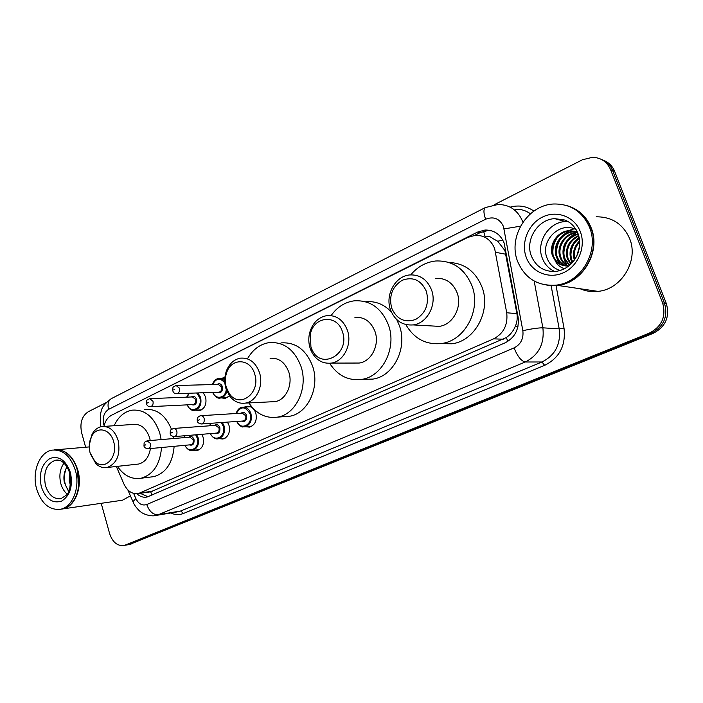 <?xml version="1.0" encoding="UTF-8"?>
<svg xmlns="http://www.w3.org/2000/svg" width="703" height="703" viewBox="0 0 703 703"><rect width="100%" height="100%" fill="white"/><g stroke="black" fill="none" stroke-linecap="round" stroke-linejoin="round"><path stroke-width="1.05" d="M244.459 407.063L246.639 406.29C250.909 405.912 253.968 408.197 255.83 413.144C257.236 420.403 255.127 425.06 249.512 427.116L245.76 426.747M227.473 422.125L229.002 425.341C230.364 432.45 228.352 437.011 222.956 439.015L219.398 438.69M201.823 434.313L203.079 437.134C204.397 444.103 202.473 448.567 197.288 450.526L193.896 450.228M203.229 392.74L205.584 396.975C206.902 404.128 204.872 408.671 199.467 410.614L195.926 410.174M229.529 395.877L225.224 398.399L221.489 397.916M151.997 495.123L150.679 491.836L506.283 337.554C510.132 334.927 513.067 331.359 515.097 326.842C517.057 322.589 517.663 318.187 516.916 313.643L504.93 250.558L497.715 241.234L492.68 238.466C490.536 236.428 488.093 236.015 485.325 237.227L483.585 231.305M116.338 466.484L123.921 483.998C127.419 491.212 132.261 494.402 138.438 493.55L493.611 338.846C503.664 333.503 508.041 324.812 506.714 312.765L494.64 248.546C490.826 239.547 484.358 235.145 475.228 235.32L467.846 237.377L111.628 415.192C107.77 417.274 105.195 421.009 103.912 426.396M220.874 378.522L224.863 377.827M136.874 493.761C140.038 496.652 143.456 497.742 147.12 497.03L505.035 342.871C515.053 337.607 519.412 329.013 518.093 317.079L504.156 243.062C500.404 234.24 494.033 229.899 485.026 230.03L477.513 232.095L114.888 413.566M474.666 235.373L480.105 232.658L487.601 230.602L491.564 230.769M494.218 204.749L582.435 159.766L592.541 157.296C601.074 157.665 607.084 161.795 610.573 169.678L662.621 302.923C666.33 316.455 661.91 326.517 649.352 333.099L124.273 545.466C117.489 546.293 112.603 542.338 109.615 533.603L101.206 503.313M85.643 447.222L81.627 432.749C79.676 423.065 81.873 416.062 88.244 411.756L106.083 402.661M610.573 169.678L612.612 170.521C610.38 165.091 606.584 161.356 601.25 159.335C606.584 161.356 610.38 165.091 612.612 170.521L664.484 303.186C668.175 316.666 663.773 326.675 651.259 333.231L126.566 545.018M148.052 496.775L140.187 493.304M603.315 160.222C608.631 162.235 612.41 165.952 614.642 171.365L612.612 170.521L664.484 303.186C668.175 316.666 663.773 326.675 651.259 333.231L128.649 544.456L124.273 545.466M614.642 171.365L666.321 303.45C670.003 316.868 665.618 326.833 653.149 333.354L129.677 544.421M568.086 205.97C578.947 209.494 586.654 216.805 591.188 227.877C601.276 251.876 582.418 283.318 557.532 285.409L547.013 285.181M596.223 216.805C611.9 216.744 623.025 223.985 629.607 238.528C639.053 260.646 621.364 289.504 597.945 291.376C591.636 292.079 585.669 291.191 580.037 288.731M567.242 205.715C578.376 209.151 586.258 216.506 590.898 227.798C600.986 251.806 582.119 283.265 557.224 285.365L546.855 285.163M517.636 261.428C507.698 236.981 527.522 204.758 553.964 203.993C570.66 203.808 582.532 211.621 589.571 227.429C599.685 251.507 580.775 283.054 555.836 285.163C537.593 286.235 524.86 278.326 517.636 261.428M554.764 271.525C548.867 268.827 544.711 264.372 542.294 258.142C535.906 242.597 548.525 222.174 565.3 221.559L567.962 221.533M576.961 231.911L573.929 231.832C561.952 232.262 553.243 246.006 557.145 256.516C558.788 261.112 561.864 264.275 566.381 265.998M576.522 231.735L573.024 231.595C561.02 232.025 552.303 245.804 556.214 256.323C557.927 261.103 561.161 264.319 565.897 265.971M577.567 232.508L576.645 232.535L577.55 232.772C565.634 233.185 556.978 246.841 560.862 257.272C562.207 261.138 564.694 264.038 568.34 265.971M577.4 232.139L576.636 232.535C564.72 232.957 556.047 246.63 559.94 257.078C561.354 261.129 563.991 264.1 567.848 266.006M578.226 234.108C566.653 238.484 562.084 246.445 564.518 258.01L569.641 265.216M577.892 233.765C565.941 237.939 561.179 245.962 563.604 257.825L569.333 265.47M578.815 235.971C569.307 241.147 565.748 248.739 568.121 258.748L571.082 263.889M578.666 235.452C568.639 240.47 564.825 248.177 567.224 258.563L570.687 264.266M579.36 238.414C572.022 243.967 569.465 250.989 571.68 259.469L572.813 262.017M579.228 237.737C571.346 243.238 568.534 250.417 570.792 259.293L572.356 262.553M579.667 240.821C574.079 246.366 572.286 252.764 574.316 260.005L574.333 260.066M575.186 231.278L570.265 230.883C558.217 231.313 549.465 245.171 553.384 255.751C555.361 261.103 559.052 264.451 564.456 265.796M577.374 232.095L569.342 230.637C557.277 231.076 548.507 244.96 552.435 255.558L555.036 260.356C556.978 264.671 560.168 267.43 564.606 268.643M579.729 241.788C575.028 246.885 573.42 252.702 574.896 259.249M579.298 248.291L577.884 253.405M579.641 245.813L576.891 255.716M568.762 265.936C563.217 266.34 558.648 264.477 555.036 260.356M576.196 229.758C560.449 220.61 540.449 240.444 546.653 256.99C548.85 263.59 553.103 268.019 559.412 270.286M579.07 237.008L575.994 240.136M570.862 259.495L571.89 263.063M577.084 231.964L575.871 232.605M575.01 233.115L569.342 237.974M563.894 258.59L566.275 264.723M566.697 265.418L567.101 266.015M573.692 228.633L568.85 230.681M568.015 231.164L562.488 235.786M557.47 244.31L556.407 248.449M556.723 257.632L559.096 263.476M562.822 268.063L563.929 268.994M554.245 242.166L552.505 248.985M579.158 237.412L577.928 238.572M574.325 243.238C571.943 247.28 570.81 251.612 570.924 256.252M571.785 261.569L572.172 262.746M575.915 232.948L571.249 236.524M567.787 240.76C564.878 245.338 563.578 250.303 563.894 255.664M564.843 260.558L566.943 265.18M574.07 228.774L569.509 230.681M568.912 231.015L564.368 234.433M561.038 238.326C557.602 243.379 556.152 248.924 556.697 254.943M557.699 259.504L559.773 263.924M563.437 268.291L564.14 268.889M557.576 237.113C553.885 242.394 552.365 248.212 553.024 254.548M391.668 308.063C388.741 295.893 392.239 286.639 402.142 280.304C413.012 276.367 421.097 280.066 426.405 291.385C429.392 303.881 425.798 313.239 415.622 319.461C404.691 323.081 396.703 319.285 391.668 308.063M390.473 309.724C384.963 294.97 395.218 276.068 409.647 274.943C419.911 274.442 427.222 279.469 431.572 290.014C437.169 304.68 427.116 323.424 413.144 324.918C402.406 325.682 394.849 320.621 390.473 309.724M431.677 325.946L439.173 326.359C452.794 324.935 462.592 306.956 457.143 292.87C452.908 282.729 445.781 277.887 435.781 278.353M410.763 274.847C417.547 266.727 425.869 262.105 435.737 260.989C452.653 260.356 464.745 268.651 472.003 285.866C481.406 310.005 464.727 340.823 441.572 343.495C426.036 345.059 414.111 338.758 405.816 324.575M449.076 262.491C464.542 263.168 475.527 271.384 482.038 287.132C491.335 310.875 474.841 341.157 451.941 343.785L440.807 343.6M310.911 346.834L310.401 334.127C313.74 316.078 337.264 313.898 342.423 331.711C350.709 354.356 320.427 370.92 311.789 349.119L310.911 346.834M310.137 348.249C308.591 343.345 308.389 338.345 309.531 333.248C312.29 323.195 318.072 317.317 326.851 315.612C336.447 315.014 343.31 319.935 347.431 330.366C352.423 344.206 343.732 361.57 331.298 363.108C322.405 363.987 315.7 359.927 311.174 350.938L310.137 348.249M353.987 363.056L359.215 363.047C371.395 361.562 379.892 344.865 375.015 331.552C370.991 321.508 364.286 316.772 354.892 317.334M331.104 315.594C337.132 307.053 344.857 302.132 354.303 300.814C370.217 299.979 381.624 308.107 388.531 325.181C396.949 348.011 382.45 376.659 361.737 379.374C348.328 381 337.642 375.639 329.654 363.293M365.604 301.754C375.384 300.849 383.952 304.223 391.316 311.895M396.791 319.663L399.436 325.761C407.775 348.231 393.416 376.413 372.889 379.102L364.611 379.304M226.331 387.441C224.828 382.247 224.995 377.159 226.823 372.177C231.726 357.634 250.4 358.46 254.635 373.855C261.367 392.968 239.275 409.401 229.178 393.346L226.331 387.441M225.953 388.61C224.178 382.476 224.371 376.474 226.533 370.595C229.459 363.513 234.081 359.365 240.408 358.152C249.266 357.502 255.611 362.3 259.46 372.546C263.88 385.552 256.437 401.571 245.461 403.1C239.073 403.979 233.695 401.475 229.319 395.569L225.953 388.61M271.472 401.791L275.058 401.615C285.84 400.13 293.142 384.69 288.819 372.151C285.049 362.273 278.81 357.651 270.11 358.266M247.834 358.179C253.071 349.286 260.163 344.101 269.108 342.616C283.88 341.667 294.504 349.593 300.989 366.412C308.468 387.933 295.972 414.436 277.606 417.116C265.927 418.724 256.358 413.988 248.888 402.924M281.042 342.897C295.699 341.966 306.244 349.778 312.668 366.342C320.085 387.529 307.686 413.636 289.469 416.29L283.81 416.686M90.107 452.846C88.596 446.906 89.096 441.431 91.601 436.431C96.786 425.763 110.371 428.725 113.614 441.563C118.561 457.003 104.352 471.687 94.887 461.344L90.107 452.846M89.29 444.894L92.049 434.269C94.448 429.937 97.638 427.371 101.636 426.563C109.255 425.921 114.747 430.5 118.122 440.315C120.679 454.533 116.988 463.593 107.067 467.495C103.051 468.216 99.343 466.95 95.933 463.699L90.292 453.655L89.835 451.765M150.249 440.544L149.598 437.714C146.268 428.241 140.837 423.812 133.306 424.445L103.991 426.405M114.15 425.719C118.209 416.914 124.141 411.73 131.918 410.174C144.739 409.155 154.019 416.747 159.748 432.934L161.154 439.603M144.695 409.515C156.505 408.417 165.442 415.016 171.506 429.296M136.733 464.244L138.658 464.033C145.029 462.319 148.957 457.161 150.424 448.567M161.541 447.521C160.047 464.402 153.245 474.639 141.127 478.225C131.821 479.701 123.921 475.746 117.427 466.361M173.465 436.589L173.773 438.531M174.151 446.326C172.674 462.978 165.899 473.084 153.852 476.634L150.802 477.012M55.669 449.762C65.924 449.604 73.314 456.405 77.84 470.158C82.822 486.977 75.054 506.784 62.91 508.893L61.688 509.104M77.075 469.077L78.727 485.237M54.447 449.902C59.685 449.164 64.588 450.992 69.166 455.386C72.936 459.182 75.678 464.121 77.4 470.202C79.931 480.237 79.211 489.464 75.256 497.873C72.066 503.998 67.804 507.689 62.47 508.954L60.458 509.253C49.315 510.369 41.345 503.541 36.574 488.77C31.723 471.88 39.553 451.985 52.075 450.14C62.795 449.226 70.572 455.992 75.406 470.421C80.388 487.284 72.62 507.135 60.467 509.253L62.47 508.954M67.137 494.06C64.175 491.538 62.057 488.031 60.792 483.532C58.92 475.562 59.992 468.76 64.017 463.11M70.274 475.536L70.757 481.942M69.527 472.504L69.184 481.204L70.476 485.07M67.057 466.924C64.175 471.423 63.27 476.625 64.351 482.53L68.613 491.467M130.424 495.861L122.445 500.22L120.459 500.51M66.135 468.444C63.094 477.038 63.991 484.56 68.815 491.01M506.002 254.266L495.659 252.315M507.9 341.359L506.283 337.554M515.097 326.842L518.014 326.262M497.715 241.234L502.803 240.083M516.916 313.643L506.714 312.765M503.199 339.224L493.611 338.846M152.832 491.177L140.363 492.926M480.105 232.658L477.513 232.095M133.623 493.409L135.846 498.532C138.579 503.946 142.217 505.94 146.76 504.517L514.069 347.897C520.809 344.4 523.735 338.661 522.847 330.682L503.436 226.428C499.587 218.536 493.647 216.137 485.597 219.239L108.587 409.374C103.956 412.476 102.348 417.494 103.772 424.445L104.123 425.526M485.597 219.239C483.479 212.965 483.409 209.072 485.386 207.552L497.996 204.494C509.613 204.538 517.83 210.206 522.663 221.515L522.918 222.218M510.211 207.139C518.788 204.819 526.688 206.128 533.911 211.076M530.449 213.765C525.923 210.548 520.879 209.037 515.334 209.222M556.02 285.567L564.026 328.178C565.95 345.516 559.491 357.915 544.64 365.358L183.474 513.462C179.274 515.114 175.038 514.947 170.767 512.979M662.621 302.923L666.321 303.45M649.352 333.099L653.149 333.354M125.521 545.062L131.76 543.858M534.175 281.042L542.865 327.826L559.21 328.872L551.108 285.638M522.847 330.682C531.723 328.749 538.393 327.8 542.865 327.826C544.623 343.741 538.762 355.129 525.273 361.992L541.995 361.983C555.185 355.323 560.924 344.285 559.21 328.872L564.026 328.178M514.069 347.897C517.54 356.447 521.275 361.149 525.273 361.992L158.237 514.745L180.733 510.984L541.995 361.983L544.64 365.358M146.76 504.517C149.282 511.468 153.105 514.877 158.237 514.745L153.922 515.756M177.007 511.925L180.733 510.984L183.474 513.462M133.359 502.627L132.946 501.67L135.846 498.532M100.74 426.756L100.362 413.962C102.155 409.761 100.134 407.099 111.382 398.61C108.28 400.596 107.348 404.19 108.587 409.374M504.113 228.906L520.501 226.173M117.963 412.028L117.146 412.072M531.354 256.015C524.869 240.154 537.672 219.292 554.702 218.642L564.808 220.03C570.739 222.341 575.124 226.797 577.963 233.396C583.683 249.108 574.562 268.625 555.915 271.42C544.227 272.008 536.038 266.876 531.354 256.015M526.257 257.36C520.747 242.711 528.208 223.985 542.531 217.051C556.776 209.889 574.694 216.621 580.353 231.788C586.232 246.858 578.094 266.244 563.402 272.755C548.788 279.495 531.547 272.096 526.257 257.36M57.347 460.034L55.449 460.219L60.159 460.614C60.52 460.36 66.644 463.33 69.738 473.242C70.985 485.351 69.808 492.689 66.231 495.246L60.915 498.682C53.692 499.394 48.525 494.956 45.414 485.386C43.111 472.126 46.451 463.734 55.449 460.219L58.314 460.122M41.275 486.555C38.753 473.418 41.644 464.05 49.966 458.453C59.105 455.474 65.941 460.245 70.476 472.75C73.05 486.248 70.072 495.72 61.513 501.169C52.321 503.787 45.572 498.91 41.275 486.555M226.884 391.176C225.856 394.998 223.774 397.257 220.663 397.951L218.238 397.863M212.833 392.397C215.645 400.244 225.768 398.109 226.234 389.453M217.148 384.436C219.433 383.065 221.199 383.812 222.438 386.676C222.781 391.527 221.094 393.381 217.394 392.23M218.536 392.195L219.143 392.169C221.26 391.43 222.069 389.673 221.559 386.914L218.29 384.409L176.743 385.516M218.492 392.195L176.98 393.68C174.731 393.829 173.325 392.819 172.771 390.648C173.105 386.799 172.05 387.458 176.102 385.534L179.441 388.17C179.968 391.061 179.142 392.907 176.98 393.68L176.172 393.68M173.782 389.919L174.748 389.436L173.782 389.919M212.315 384.567C213.809 380.859 215.883 378.855 218.528 378.566C220.891 378.267 222.965 379.145 224.758 381.202M224.855 382.915C220.188 377.529 216.102 378.073 212.587 384.559M197.93 392.933L200.601 397.38C201.84 404.12 199.924 408.408 194.854 410.227L192.736 410.201M187.253 404.858C190.882 414.647 203.097 407.678 199.722 397.617L196.647 392.977M191.33 396.975C193.553 395.596 195.267 396.334 196.489 399.181C196.831 403.909 195.223 405.728 191.664 404.638M192.771 404.585L193.307 404.559C195.346 403.83 196.111 402.116 195.619 399.418L192.437 396.931L150.301 398.619M192.727 404.585L150.635 406.642C148.403 406.8 147.015 405.807 146.47 403.663C146.822 399.91 145.714 400.587 149.739 398.645L152.982 401.255C153.491 404.084 152.709 405.886 150.635 406.642L149.932 406.65M147.419 402.977L148.359 402.511L147.419 402.977M189.388 393.232L186.919 397.151M236.041 413.513C237.456 409.673 239.538 407.555 242.298 407.186C246.314 406.826 249.187 408.979 250.936 413.645C252.254 420.491 250.277 424.876 244.996 426.809L242.658 426.809M236.841 421.449C240.857 431.334 253.59 424.173 250.04 413.9C245.409 406.044 240.839 405.912 236.322 413.496M241.015 413.206C243.396 411.712 245.259 412.468 246.595 415.464C246.973 420.28 245.285 422.16 241.533 421.115M242.755 421.027L243.308 420.992C245.435 420.218 246.226 418.461 245.699 415.719L242.227 413.127L201.172 415.675M242.711 421.027L201.691 423.962C198.791 423.558 197.332 422.538 197.315 420.921C196.822 418.215 197.912 416.475 200.583 415.71C202.236 415.561 203.413 416.466 204.134 418.434C204.67 421.317 203.861 423.162 201.691 423.962L200.926 423.988M199.388 419.753L198.387 420.227L199.388 419.753M222.35 422.485L224.064 425.895C225.347 432.6 223.449 436.897 218.378 438.786L216.357 438.821M210.478 433.584C214.441 443.189 226.594 436.194 223.176 426.15L221.26 422.565M210.979 423.303L209.889 425.772M214.424 425.429C216.726 423.944 218.536 424.682 219.846 427.661C220.232 432.354 218.615 434.208 215.013 433.206M216.19 433.11L216.682 433.066C218.712 432.319 219.477 430.596 218.967 427.916L215.593 425.35L173.896 428.443M216.146 433.118L174.493 436.589C171.655 436.212 170.214 435.219 170.179 433.602C170.539 429.357 169.467 430.693 173.377 428.487C174.977 428.338 176.128 429.234 176.822 431.185C177.349 434.006 176.567 435.807 174.493 436.589L173.834 436.625M172.138 432.494L171.181 432.943L172.138 432.494M196.691 434.735L198.097 437.741C199.336 444.305 197.517 448.514 192.648 450.351L190.891 450.421M184.986 445.307C188.887 454.656 200.504 447.82 197.218 437.987L195.662 434.823M185.074 435.711L184.335 437.626M188.72 437.248C190.952 435.755 192.719 436.493 194.002 439.454C194.38 444.032 192.833 445.851 189.362 444.894M190.504 444.788L190.935 444.744C192.894 444.015 193.624 442.328 193.123 439.7L189.845 437.152L147.595 440.763M190.46 444.788L148.245 448.769C145.442 448.373 144.018 447.389 143.983 445.825C144.37 441.73 143.201 443.057 147.129 440.807L150.477 443.479C150.987 446.247 150.24 448.004 148.245 448.769L147.674 448.804M145.855 444.779L144.923 445.21L145.855 444.779M140.679 493.234L141.039 494.042M150.908 491.792L138.438 493.55M222.956 377.827L224.652 377.801M246.639 406.29L248.221 406.202M487.601 230.602L485.026 230.03M127.849 489.912L132.946 501.67C134.888 507.091 140.758 512.223 141.075 512.118C140.538 512.232 149.221 517.294 156.084 515.44L176.901 511.951M485.386 207.552L111.382 398.61M130.512 544.254L127.41 544.86M569.342 230.637L570.274 230.883M573.024 231.595L573.938 231.832M554.702 218.642L565.3 221.559M555.836 285.163L557.224 285.365M557.532 285.409L597.945 291.376M441.572 343.495L451.941 343.785M413.144 324.918L439.173 326.359M310.401 334.127L309.531 333.248M361.737 379.374L372.889 379.102M331.298 363.108L359.215 363.047M311.789 349.119L311.174 350.938M226.823 372.177L226.533 370.595M277.606 417.116L289.469 416.29M245.461 403.1L275.058 401.615M229.178 393.346L229.319 395.569M91.601 436.431L92.049 434.269M141.127 478.225L153.852 476.634M107.067 467.495L138.658 464.033M94.887 461.344L95.933 463.699M57.259 449.683L89.246 446.915M62.91 508.893L122.445 500.22M227.333 397.67L220.663 397.951C217.974 398.909 215.276 397.063 212.57 392.406M220.127 378.53L224.811 378.442M201.55 409.858L194.854 410.227C192.402 411.264 189.792 409.471 187.007 404.866M188.852 393.258L186.673 397.16M243.783 407.107L250.461 406.738M236.559 421.475C242.781 429.946 242.843 425.86 244.996 426.809L251.727 426.282M210.61 423.329L209.626 425.79M210.215 433.61C213.958 439.867 217.086 438.927 218.378 438.786L225.136 438.171M184.757 435.737L184.089 437.644M184.74 445.333C188.703 451.686 191.401 450.377 192.648 450.351L199.415 449.674"/></g></svg>
